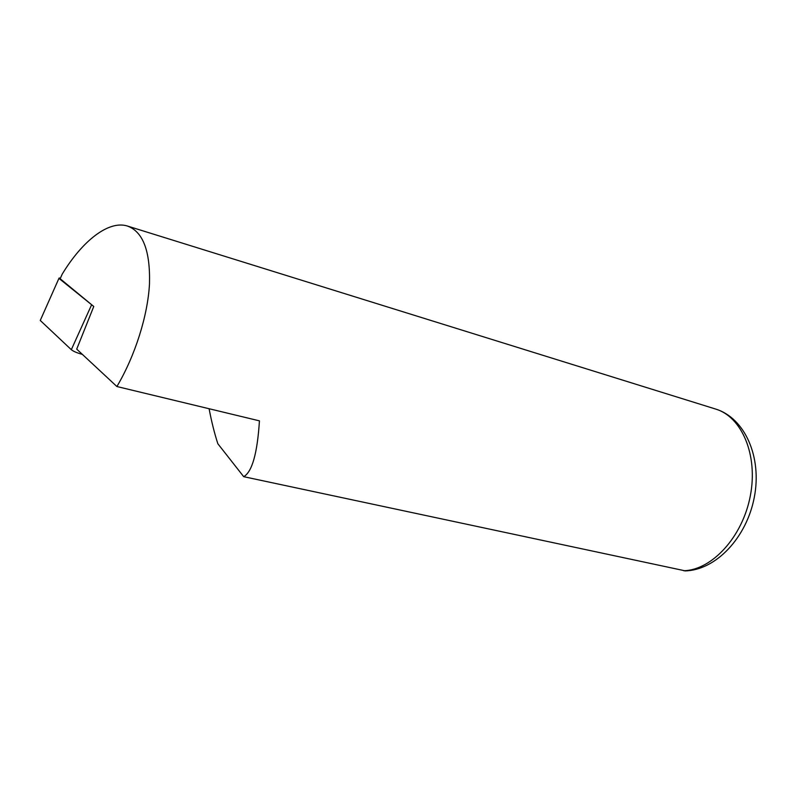 <?xml version="1.0" encoding="UTF-8"?>
<svg xmlns="http://www.w3.org/2000/svg" width="796" height="796" viewBox="0 0 796 796"><rect width="100%" height="100%" fill="white"/><g stroke="black" fill="none" stroke-linecap="round" stroke-linejoin="round"><path stroke-width="1.19" d="M116.903 386.528L76.715 349.126L93.769 306.47L60.158 278.739L62.237 274.103C82.376 240.79 108.773 220.064 127.45 226.044C143.021 231.736 150.374 251.038 149.489 283.943C147.757 315.753 135.111 355.792 116.903 386.528L259.436 420.855C257.357 453.282 252.123 471.899 243.705 476.685L685.465 570.901M243.705 476.685L217.845 443.74C214.492 433.432 211.577 421.761 209.099 408.736M58.944 278.361L40.258 320.45L71.322 349.693C73.421 351.404 77.063 352.946 82.257 354.349L82.356 354.369M60.247 278.112L59.093 278.033L40.258 320.45M93.55 306.291L59.053 278.461M60.158 278.739L62.237 274.103M683.694 570.742C711.783 570.125 742.459 537.171 750.28 496.087C758.339 455.033 741.713 416.656 715.584 409.035C744.887 417.91 762.14 457.133 754.31 497.231C746.777 537.409 716.002 570.294 684.878 570.921M91.421 305.206L71.322 349.693M715.584 409.035L127.45 226.044"/></g></svg>
